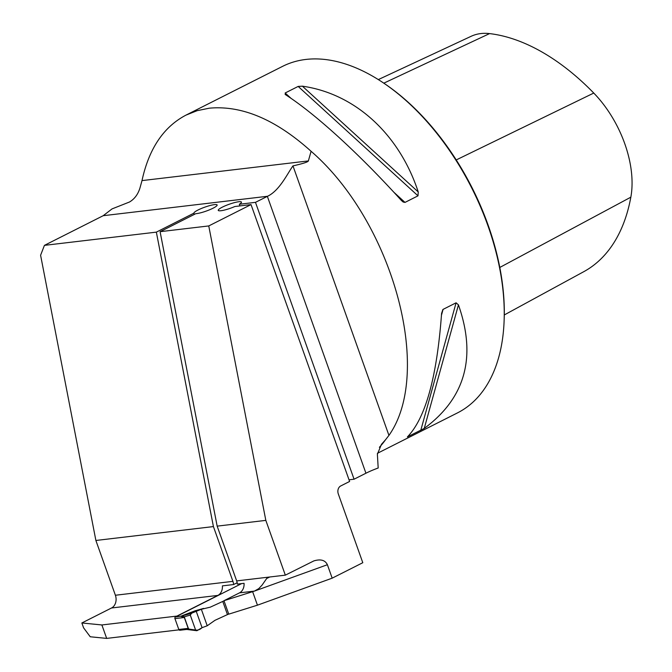 <?xml version="1.0" encoding="UTF-8"?>
<svg xmlns="http://www.w3.org/2000/svg" width="672" height="672" viewBox="0 0 672 672"><rect width="100%" height="100%" fill="white"/><g stroke="black" fill="none" stroke-linecap="round" stroke-linejoin="round"><path stroke-width="1.01" d="M142.002 180.6L308.372 160.927L311.086 151.284C275.839 119.532 241.903 105.168 209.278 108.192L197.198 110.662L185.959 115.13C163.582 126.882 148.932 148.705 142.002 180.6L139.919 188.126C137.928 194.452 134.45 199.08 129.478 202.012L112.048 208.9L103.194 215.704L44.428 245.364L40.597 255.251L95.886 540.473L213.419 526.579L156.349 232.134L44.428 245.364M106.672 638.4L101.884 624.96L81.858 622.969L83.588 627.833L90.241 636.77L106.672 638.4L179.004 629.849M81.858 622.969L111.527 607.992A9.862 7.795 -96.7 0 0 115.391 595.249L95.886 540.473M101.884 624.96L176.929 616.081L217.862 595.417L111.527 607.992M115.391 595.249L232.924 581.347A9.862 7.795 -96.7 0 1 233.604 584.548L222.398 585.875A9.862 7.795 -96.7 0 1 217.862 595.417M379.394 447.283A194.082 114.08 -116.8 0 0 385.619 439.656L381.469 444.326L377.387 454.23L378.185 467.998A24.646 4.183 160.4 0 0 365.938 473.222L354.068 479.212L255.478 202.348L239.333 204.254A12.323 2.092 -19.6 0 0 241.466 202.104A12.323 2.092 -19.6 0 0 229.16 204.271A12.323 2.092 -19.6 0 0 218.249 210.37A12.323 2.092 -19.6 0 0 234.881 206.506L251.026 204.599L208.757 225.935L160.096 231.689L195.762 213.679A12.323 2.092 160.4 0 0 209.152 209.966A12.323 2.092 160.4 0 0 217.14 204.985A12.323 2.092 160.4 0 0 205.036 207.077A12.323 2.092 160.4 0 0 193.897 213.175L156.349 232.134M255.478 202.348L267.355 196.358A24.646 4.183 -19.6 0 1 267.523 196.274C279.636 190.638 287.641 173.141 292.967 165.883L388.937 435.397C433.826 371.86 392.734 221.894 311.086 151.284M308.372 160.927C308.045 161.994 302.904 163.649 292.967 165.883M232.924 581.347L213.419 526.579M208.757 225.935L265.826 520.38L217.165 526.134L236.67 580.902L269.791 576.988L285.331 575.148L265.826 520.38M285.331 575.148L313.866 560.902C320.67 558.86 325.172 560.129 327.39 564.724L332.178 578.164L362.796 562.708L338.302 493.92A6.166 4.872 83.3 0 1 340.721 485.957L349.616 481.463L251.026 204.599M233.604 584.548L237.166 582.75M193.897 213.175L194.334 214.402M217.165 526.134L160.096 231.689M239.518 592.855L223.969 600.709L254.428 591.1L239.518 592.855A9.862 7.795 83.3 0 0 244.054 583.313L237.342 584.111A9.862 7.795 83.3 0 0 236.67 580.902M223.969 600.709L228.757 614.149L257.443 605.178L332.178 578.164M327.39 564.724L254.428 591.1L258.779 588.63L262.08 585.094L266.708 578.458L269.791 576.988M185.959 115.13L282.551 66.377A194.082 114.08 63.2 0 1 305.844 59.447A194.082 114.08 63.2 0 1 383.905 83.236A194.082 114.08 63.2 0 1 504.092 321.35A194.082 114.08 63.2 0 1 457.464 412.902L377.387 453.323M385.619 439.656L388.937 435.397M407.896 436.439L407.392 436.926C425.561 418.177 436.96 377 441.588 313.387L442.907 309.473L456.086 302.803L458.447 304.878C476.742 356.924 465.343 398.101 424.25 428.417L407.392 436.926M285.524 94.685L285.163 92.988L298.166 86.428L302.383 86.176C355.034 93.652 399.277 134.047 418.244 191.965L418.001 195.838L404.998 202.406L403.166 202.037L401.386 200.474C359.495 154.132 315.252 113.728 285.524 94.685L285.104 94.382M383.905 83.236L385.115 84.05A192.234 112.997 63.2 0 1 504.151 319.897L504.092 321.35M504.286 314.95L583.775 271.681A216.392 127.193 -116.8 0 0 630.84 197.182A87.007 51.139 -116.8 0 0 593.762 93.055A216.392 127.193 -116.8 0 0 489.56 33.6A87.007 51.139 -116.8 0 0 471.215 36.263L378.319 79.59M257.443 605.178L252.655 591.738M239.333 204.254L239.921 205.909M349.028 479.808L354.068 479.212M241.609 583.607L175.417 617.014A1.235 0.974 83.3 0 0 174.938 618.61L178.811 629.471A1.235 0.974 83.3 0 0 180.104 630.168M191.881 613.015L181.616 616.031L184.212 616.778L190.294 615.115L190.772 613.519L201.348 609.286L207.22 625.775L214.922 620.34L228.707 614.006M195.451 610.663L182.944 615.46A4.931 0.546 -110.7 0 1 182.851 615.426L195.451 610.663L210.235 607.186L224.02 600.852M186.136 629.504L188.194 628.362L184.321 617.492L180.961 616.358A4.931 4.788 -153.9 0 0 181.742 616.031M201.348 609.286L203.599 608.412M227.464 614.628L222.785 601.474M196.627 610.394L195.535 610.705M207.22 625.775L202.07 627.673L196.896 630.722L186.967 629.471M196.896 630.722L195.602 630.025L188.58 629.042L186.472 629.328M195.602 630.025L190.294 615.115M188.017 628.53A4.931 3.587 -168.8 0 1 188.58 629.042L184.212 616.778A4.931 2.411 136.7 0 1 184.052 617.383M175.417 617.014L181.297 616.098A4.931 2.898 -116.8 0 0 181.616 616.031L190.772 613.519M196.207 611.218L202.07 627.673C199.87 629.681 197.711 630.462 195.602 630.025L190.294 615.115C191.495 613.007 193.469 611.705 196.207 611.218L202.07 627.673M267.523 196.274L103.194 215.704M365.938 473.222L267.355 196.358M630.84 197.182L499.792 267.456M489.56 33.6L383.804 83.168M593.762 93.055L456.221 159.936M424.25 428.417L458.447 304.878M420.714 430.576L456.086 302.803M441.47 315.176L443.083 309.372M404.998 202.406L393.8 192.184M291.052 98.372L285.163 92.988M418.001 195.838L298.166 86.428M418.244 191.965L302.383 86.176M181.297 616.098L182.851 615.426M197.341 610.134L198.223 609.932M207.606 607.782L210.235 607.186M184.657 617.467A4.931 0.84 160.4 0 0 184.321 617.492L174.938 618.61M178.811 629.471L188.194 628.362A4.931 0.84 160.4 0 1 188.53 628.337M179.844 630.252L186.085 629.513M203.482 608.437L196.039 610.554M187.194 629.504L186.203 629.496M195.93 610.579L196.812 610.361"/></g></svg>
